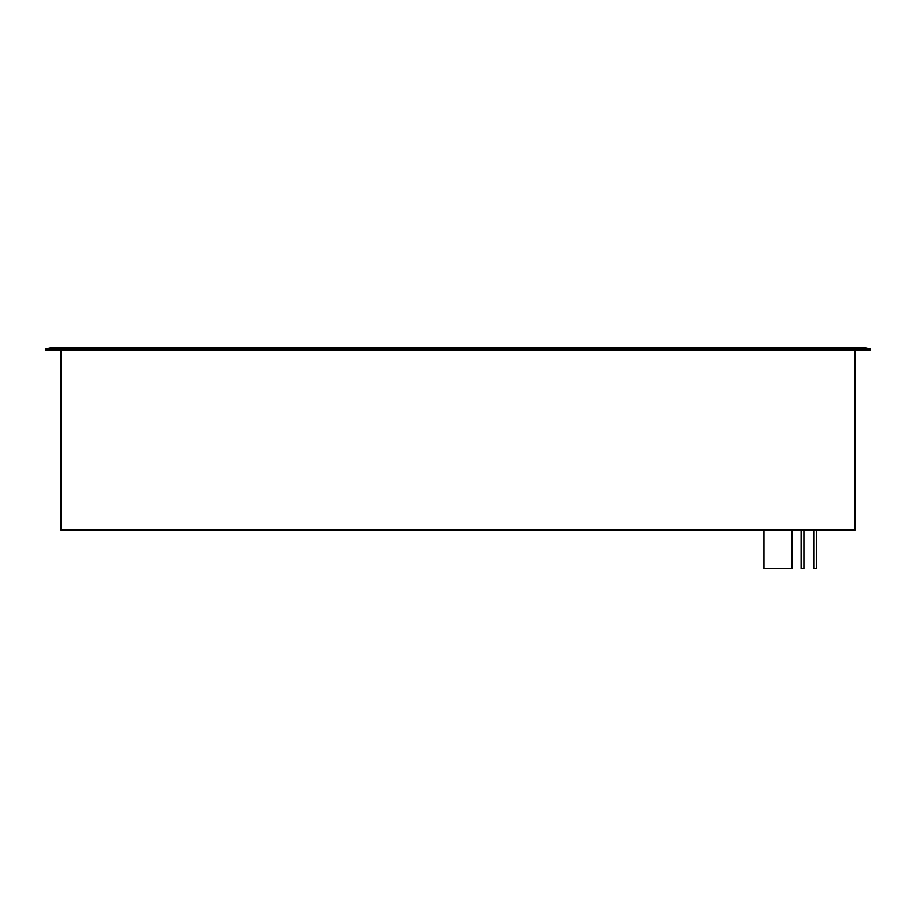 <?xml version="1.0" encoding="UTF-8"?>
<svg xmlns="http://www.w3.org/2000/svg" width="916" height="916" viewBox="0 0 916 916"><rect width="100%" height="100%" fill="white"/><g stroke="black" fill="none" stroke-linecap="round" stroke-linejoin="round"><path stroke-width="1.37" d="M791.974 529.917L791.974 568.504L763.91 568.504L763.91 529.917M816.522 529.917L816.522 568.504L813.717 568.504L813.717 529.917M803.893 529.917L803.893 568.504L801.088 568.504L801.088 529.917M870.2 348.893L863.181 347.496L52.819 347.496L45.8 348.893L870.2 348.893L870.2 350.164L45.8 350.164L45.8 348.893M60.88 350.164L60.88 529.917L855.12 529.917L855.12 350.164"/></g></svg>
